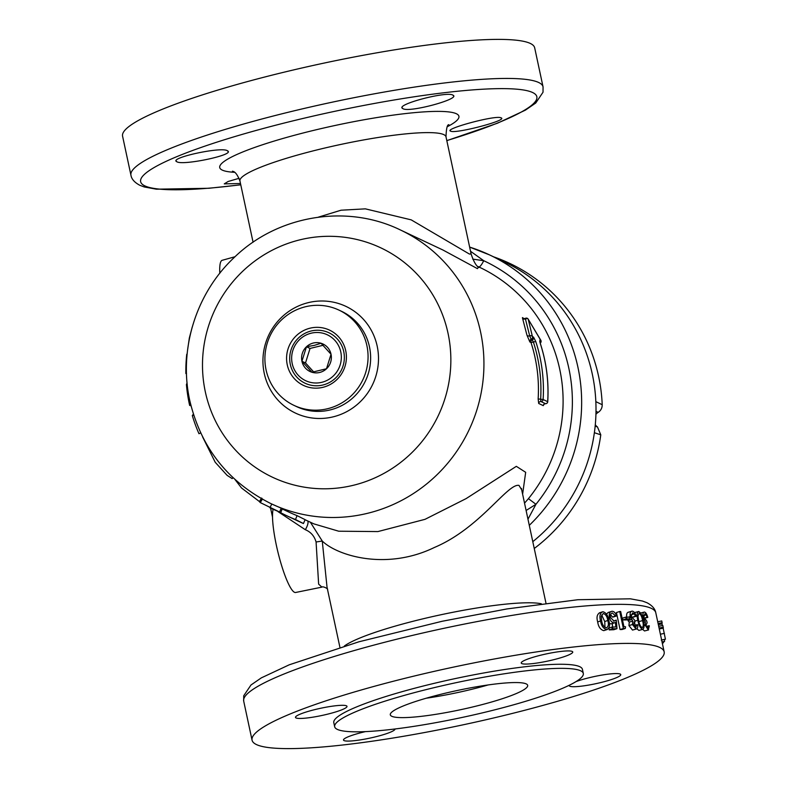 <?xml version="1.0" encoding="UTF-8"?>
<svg xmlns="http://www.w3.org/2000/svg" width="788" height="788" viewBox="0 0 788 788"><rect width="100%" height="100%" fill="white"/><g stroke="black" fill="none" stroke-linecap="round" stroke-linejoin="round"><path stroke-width="1.18" d="M187.603 349.872L189.337 338.013L192.252 326.971M271.83 508.713L280.764 512.584L260.158 502.527L262.276 498.883M260.217 502.419L259.36 501.651L261.577 498.065M259.419 501.552L241.532 487.989L235.011 479.547M391.784 716.282A70.24 9.742 -12.1 0 1 390.306 714.815A70.24 9.742 -12.1 0 1 450.795 691.923A70.24 9.742 -12.1 0 1 526.197 683.895A70.24 9.742 -12.1 0 1 527.674 685.363A70.24 9.742 -12.1 0 1 467.185 708.254A70.24 9.742 -12.1 0 1 391.784 716.282M572.196 651.43A26.339 3.654 167.9 0 0 543.917 654.444A26.339 3.654 167.9 0 0 521.232 663.023A26.339 3.654 167.9 0 0 521.784 663.575A26.339 3.654 167.9 0 0 550.063 660.561A26.339 3.654 167.9 0 0 572.748 651.981A26.339 3.654 167.9 0 0 572.196 651.43M346.444 705.812A26.339 3.654 167.9 0 0 318.165 708.816A26.339 3.654 167.9 0 0 295.49 717.405A26.339 3.654 167.9 0 0 296.042 717.947A26.339 3.654 167.9 0 0 324.321 714.943A26.339 3.654 167.9 0 0 346.996 706.353A26.339 3.654 167.9 0 0 346.444 705.812M365.445 731.619A26.339 3.654 167.9 0 0 343.489 740.03A26.339 3.654 167.9 0 0 344.041 740.582A26.339 3.654 167.9 0 0 372.32 737.578A26.339 3.654 167.9 0 0 394.995 728.989L394.995 728.989M569.3 685.245A26.339 3.654 167.9 0 0 569.231 685.659A26.339 3.654 167.9 0 0 569.783 686.2A26.339 3.654 167.9 0 0 598.062 683.196A26.339 3.654 167.9 0 0 620.747 674.607A26.339 3.654 167.9 0 0 620.195 674.065A26.339 3.654 167.9 0 0 601.825 675.099A26.339 3.654 167.9 0 0 576.077 681.571M452.942 95.171C447.407 90.807 394.128 104.814 402.806 108.567C408.371 113.177 461.551 98.707 452.942 95.171L453.514 95.831M402.225 107.887L402.806 108.567M227.466 150.803C221.921 146.292 168.149 158.073 176.788 161.698C182.274 165.972 236.134 154.675 227.466 150.803L228.037 151.473M176.216 161.057L176.788 161.698M239.099 178.295L228.116 181.496L224.255 183.89L240.488 183.506M500.941 117.806C495.711 114.821 442.531 129.291 450.795 131.202C455.956 133.96 509.245 119.953 500.941 117.806L501.473 118.269M450.273 130.769L450.795 131.202M446.816 140.648L497.455 123.214L525.409 110.133L535.761 103.001L543.021 92.226L543.05 86.867L534.678 47.822A210.731 29.225 167.9 0 0 530.255 43.419A210.731 29.225 167.9 0 0 304.03 67.502A210.731 29.225 167.9 0 0 122.573 136.166L130.946 175.222C131.547 179.083 134.512 182.442 139.831 185.298L144.263 186.963L156.398 189.189L208.928 188.273L240.764 184.816M662.806 625.445L663.181 627.189L659.063 628.075L658.689 626.332L662.806 625.445A214.947 29.806 -12.1 0 1 662.875 625.731L663.25 627.475A214.947 29.806 -12.1 0 1 663.338 628.135L659.27 628.991M659.063 628.075A210.731 29.225 -12.1 0 1 659.132 628.361L664.166 651.834A210.731 29.225 -12.1 0 1 482.709 720.498A210.731 29.225 -12.1 0 1 256.484 744.581A210.731 29.225 -12.1 0 1 252.061 740.178A210.731 29.225 -12.1 0 1 433.518 671.514A210.731 29.225 -12.1 0 1 659.743 647.44A210.731 29.225 -12.1 0 1 664.166 651.834M478.858 267.487C476.238 266.058 473.657 261.567 471.116 254.002L469.392 254.041L411.208 219.862L365.346 208.85L341.046 210.209L318.303 217.173M478.799 266.925A8.432 1.891 114.9 0 0 483.733 260.71L470.534 251.273M205.313 391.784A126.838 123.588 -64.8 0 0 353.004 485.369A126.838 123.588 -64.8 0 0 448.037 333.314A126.838 123.588 -64.8 0 0 300.346 239.729A126.838 123.588 -64.8 0 0 205.313 391.784M377.186 346.139A59.021 57.504 115.2 0 1 332.969 416.891A59.021 57.504 115.2 0 1 264.246 373.345A59.021 57.504 115.2 0 1 308.472 302.592A59.021 57.504 115.2 0 1 377.186 346.139M266.078 369.887A52.678 51.328 115.2 0 1 284.586 317.2A52.678 51.328 115.2 0 1 338.958 310.098A52.678 51.328 115.2 0 1 366.893 345.607A52.678 51.328 115.2 0 1 348.394 398.295A52.678 51.328 115.2 0 1 294.022 405.396A52.678 51.328 115.2 0 1 266.078 369.887M532.786 541.671A166.829 162.555 -64.8 0 0 594.369 432.72A166.829 162.555 -64.8 0 0 595.836 401.644A166.829 162.555 -64.8 0 0 592.29 374.073A166.829 162.555 -64.8 0 0 503.818 261.636L489.466 254.869A166.829 162.555 115.2 0 1 577.939 367.306A166.829 162.555 115.2 0 1 529.29 525.33M521.479 488.452L521.676 489.821L518.987 485.388C507.6 483.123 480.168 528.187 434.365 547.483C386.337 570.837 337.274 555.707 322.262 541.041L327.04 587.247L339.923 647.352M545.552 403.683L545.513 403.692A2.108 2.108 0 0 0 547.739 401.713L547.69 401.673A2.108 2.049 115.2 0 1 545.473 403.683L545.513 403.692A2.108 2.049 -64.8 0 0 543.267 405.633L538.697 403.476L538.145 398.935A151.375 147.494 -64.8 0 0 535.062 357.624A151.375 147.494 -64.8 0 0 530.994 342.514L529.871 341.982L526.945 335.107L522.582 318.391A2.108 1.714 160.5 0 0 525.379 318.776A2.108 1.714 -18.2 0 1 528.196 319.189L532.432 336.604L533.545 337.126L535.771 341.529A155.591 151.601 115.2 0 1 539.957 357.062A155.591 151.601 115.2 0 1 543.119 399.516L547.69 401.673A155.591 151.601 -64.8 0 0 544.528 359.22A155.591 151.601 -64.8 0 0 540.341 343.686L540.381 343.785M583.307 673.435L582.43 669.357A127.144 17.631 167.9 0 0 579.771 666.697A127.144 17.631 167.9 0 0 443.27 681.226A127.144 17.631 167.9 0 0 333.797 722.655L334.673 726.743A127.144 17.631 167.9 0 0 337.343 729.393A127.144 17.631 167.9 0 0 473.834 714.864A127.144 17.631 167.9 0 0 583.307 673.435A127.144 17.631 167.9 0 0 580.638 670.785A127.144 17.631 167.9 0 0 444.146 685.314A127.144 17.631 167.9 0 0 334.673 726.743M322.824 385.027A27.905 27.196 -64.8 0 0 343.735 351.566A27.905 27.196 -64.8 0 0 311.23 330.98A27.905 27.196 -64.8 0 0 290.319 364.44A27.905 27.196 -64.8 0 0 322.824 385.027M287.256 364.795A30.555 29.777 -64.8 0 0 322.834 387.341A30.555 29.777 -64.8 0 0 345.725 350.709A30.555 29.777 -64.8 0 0 310.147 328.163A30.555 29.777 -64.8 0 0 287.256 364.795M595.836 401.644L602.209 404.717A167.765 163.461 -64.8 0 0 598.614 376.428A167.765 163.461 -64.8 0 0 493.682 256.858M534.254 548.487A167.765 163.461 -64.8 0 0 600.781 434.818L594.369 432.72M595.157 426.209L597.442 426.929A8.727 8.501 115.2 0 1 595.295 424.683M313.329 343.026A15.208 14.814 -64.8 0 0 306.483 346.75L314.471 345.331L321.031 343.243A15.208 14.814 -64.8 0 0 313.329 343.026M311.221 333.176A25.374 24.724 -64.8 0 0 292.21 363.593A25.374 24.724 -64.8 0 0 321.76 382.318A25.374 24.724 -64.8 0 0 340.771 351.901A25.374 24.724 -64.8 0 0 311.221 333.176M523.803 318.973C522.621 317.367 522.208 317.18 522.582 318.391M280.764 512.584L282.321 508.664L271.171 503.739A151.375 147.494 115.2 0 0 427.401 483.33A151.375 147.494 115.2 0 0 480.572 331.935A151.375 147.494 115.2 0 0 400.294 229.909L443.004 250.042L477.42 268.639L478.434 267.132M305.094 519.735L313.88 523.882L338.712 531.21L377.895 531.575L424.998 519.341L466.151 498.587L516.327 466.338L525.675 472.308L522.611 494.204M524.532 503.148L528.443 498.656L535.948 504.281L526.108 510.496M543.267 405.633L544.114 404.205M282.212 508.95L288.723 512.013A151.375 147.494 -64.8 0 0 297.066 515.628L295.5 519.538A155.591 151.601 -64.8 0 1 286.93 515.825A155.591 151.601 -64.8 0 1 279.976 512.328M286.93 515.825L299.164 521.597A155.591 151.601 -64.8 0 0 303.439 523.528L305.123 519.666L297.066 515.628M331.039 354.245A15.208 14.814 -64.8 0 0 321.031 343.243L331.039 354.245L326.498 368.754A15.208 14.814 -64.8 0 0 331.039 354.245M311.95 372.251A15.208 14.814 -64.8 0 0 326.498 368.754L311.95 372.251L301.932 361.259A15.208 14.814 -64.8 0 0 311.95 372.251M306.483 346.75A15.208 14.814 -64.8 0 0 301.932 361.259L306.483 346.75L310.048 348.434L305.508 362.943L313.762 372.005M323.11 345.282L310.048 348.434M305.508 362.943L301.932 361.259M597.442 426.929L600.781 434.818M602.209 404.717C602.229 408.007 600.87 410.568 598.131 412.39L595.994 411.277M595.935 414.321A8.727 8.501 115.2 0 1 598.131 412.39M235.041 256.721L222.157 260.306A44.197 7.831 76.5 0 0 219.803 273.249M273.121 509.314A44.197 7.831 76.5 0 0 279.454 558.062A44.197 7.831 76.5 0 0 295.648 592.477L321.908 587.129L318.638 584.135L316.077 541.986C314.363 536.037 310.777 531.949 305.311 529.703A8.432 3.113 120.3 0 0 307.911 521.065M526.945 335.107A2.108 1.684 169.8 0 0 529.684 335.836L525.379 318.776L525.99 319.061M540.341 343.686L539.839 340.091L540.952 340.623L528.196 319.189A2.108 1.172 145.8 0 0 528.118 319.012A2.108 2.108 0 0 0 525.33 318.372L525.399 318.372M540.184 343.076A2.108 2.049 115.2 0 0 540.952 340.623A2.108 1.202 -27.5 0 0 540.883 340.396L528.118 319.012A2.108 1.172 145.8 0 0 528.019 318.904M538.145 398.935L540.637 399.23A153.483 149.553 -64.8 0 0 533.377 342.022L532.284 339.845A2.108 2.049 115.2 0 0 530.994 342.514L533.377 342.022L532.284 339.845L531.161 339.323L529.684 335.836A2.108 1.684 -8.9 0 1 532.432 336.604A2.108 2.049 -64.8 0 1 531.161 339.323A2.108 2.049 115.2 0 0 529.871 341.982M533.377 342.022L535.771 341.529M544.035 404.165L545.513 403.692L540.903 401.525L540.637 399.23L540.903 401.525A2.108 2.049 -64.8 0 0 538.697 403.476M605.007 627.475L604.731 621.535L601.658 614.965M606.327 627.859C608.425 626.726 608.907 624.273 607.765 620.501C607.272 616.679 605.765 614.335 603.244 613.468L601.234 616.551L601.687 620.865C602.229 624.648 603.775 626.982 606.327 627.859L606.799 627.76M602.899 611.724C606.149 612.65 608.119 615.546 608.819 620.432C610.217 625.278 609.518 628.332 606.74 629.602C603.401 628.725 601.342 625.839 600.564 620.924C599.235 616.068 600.023 612.995 602.899 611.724L599.264 612.897M603.766 630.636L607.4 629.474L603.766 630.636C600.456 629.71 598.427 626.824 597.678 621.959C596.349 617.132 597.097 614.069 599.934 612.769M600.564 620.924L597.678 621.959M616.984 628.666L613.803 629.72A210.731 29.225 -12.1 0 0 609.213 629.908L612.296 628.863A214.947 29.806 -12.1 0 1 616.984 628.666L616.295 620.126L614.817 620.934M615.556 615.98A214.947 29.806 -12.1 0 1 616.541 615.95L613.32 617.004A210.731 29.225 -12.1 0 0 612.355 617.034L615.556 615.98L612.434 613.015C610.73 613.3 610.07 614.778 610.454 617.457L614.019 621.092M612.296 628.863L611.921 627.12A214.947 29.806 -12.1 0 1 615.822 626.952L615.467 622.461L614.207 622.845C611.902 622.668 610.296 620.865 609.39 617.437C608.809 613.685 609.715 611.626 612.118 611.271C614.098 611.409 615.566 612.975 616.541 615.95M606.533 614.088L608.159 612.463L612.118 611.271M615.467 622.461L611.064 623.889L609.331 623.416M613.468 621.062L616.295 620.126M609.213 629.908L608.838 628.164L611.921 627.12M612.66 628.006L612.296 623.505L611.064 623.889M608.169 617.851L609.39 617.437M612.355 617.034L610.592 614.473M625.534 626.726L625.298 628.479L621.968 629.523A210.731 29.225 -12.1 0 0 620.077 629.553L616.433 612.552L619.732 611.498A214.947 29.806 -12.1 0 1 620.668 611.488L623.948 626.746A214.947 29.806 -12.1 0 1 625.534 626.726M625.298 628.479A214.947 29.806 -12.1 0 0 623.377 628.499L619.732 611.498M623.377 628.499L620.077 629.553M629.533 617.152L629.908 618.895L626.44 619.949A210.731 29.225 -12.1 0 0 622.786 619.92L622.412 618.176L625.8 617.122A214.947 29.806 -12.1 0 1 629.533 617.152M629.908 618.895A214.947 29.806 -12.1 0 0 626.174 618.866L625.8 617.122M626.174 618.866L622.786 619.92M635.67 627.278L636.95 624.736A214.947 29.806 -12.1 0 1 637.719 624.766C637.985 627.475 637.433 628.893 636.054 629.021L632.439 624.529L632.764 621.062L630.252 616.551C629.76 613.074 630.43 611.271 632.242 611.143C633.916 611.36 635.246 613.074 636.231 616.285A214.947 29.806 -12.1 0 0 635.463 616.246L634.271 613.862L632.606 612.887L631.06 616.423L634.616 620.097L634.99 621.84L633.266 624.559L636.024 627.238M633.887 622.175L634.399 621.909M628.135 612.266L632.242 611.143M632.508 630.075L636.487 628.972L632.508 630.075L628.942 625.583L629.257 622.106L627.957 620.639L631.454 619.585M636.95 624.736L633.68 625.692M634.271 613.862L630.942 614.847M635.463 616.246L631.868 617.29L630.705 614.916M636.231 616.285L632.626 617.329A210.731 29.225 -12.1 0 0 631.868 617.29M626.765 617.605C626.263 614.148 626.903 612.345 628.696 612.197M630.252 616.551L628.312 617.132M632.764 621.062L629.257 622.106M632.439 624.529L628.942 625.583M642.171 627.622C643.461 626.736 643.589 624.391 642.555 620.589C641.964 616.797 640.802 614.354 639.088 613.231L637.975 616.039L638.575 620.294C639.216 624.047 640.417 626.49 642.171 627.622L642.427 627.593M638.733 611.488C640.92 612.739 642.427 615.792 643.235 620.639C644.515 625.514 644.298 628.43 642.565 629.366C640.289 628.164 638.704 625.12 637.827 620.245C636.605 615.349 636.911 612.424 638.733 611.488L634.714 612.562M638.891 630.41L642.929 629.336L638.891 630.41L636.881 628.785M637.827 620.245L634.832 621.111M635.246 625.229L634.478 622.451M647.903 628.184L648.77 625.761A214.947 29.806 -12.1 0 1 649.361 625.849L648.288 629.927L645.254 625.268L645.352 621.87L643.166 617.26C642.634 613.803 643.067 612.069 644.476 612.059C645.776 612.375 646.879 614.148 647.785 617.378A214.947 29.806 -12.1 0 0 647.204 617.29L646.17 614.867L644.84 613.793L643.796 617.181L646.741 621.043L647.115 622.786L645.914 625.347L648.169 628.164M640.27 613.113L644.476 612.059M644.505 630.961L648.603 629.917L644.505 630.961L642.722 629.395M648.77 625.761L646.259 626.44M646.17 614.867L643.638 615.556M647.204 617.29L644.062 618.137M647.785 617.378L644.141 618.353M643.166 617.26L642.466 617.457M644.259 620.333L643.235 620.609M645.352 621.87L643.579 622.353M645.254 625.268L644.023 625.613M662.422 643.688A214.947 29.806 -12.1 0 0 663.683 642.21L663.565 641.659M663.683 642.21L662.166 642.496M662.048 641.954L664.511 641.471L664.609 639.432M664.589 641.393L662.038 641.895M662.442 625.524L661.969 623.899A214.947 29.806 -12.1 0 0 662.127 622.687L661.753 620.944L657.724 621.791M661.27 640.122L665.427 639.196L663.072 627.78M662.127 622.687L658.098 623.535M661.969 623.899L658.335 624.648M664.412 633.365L660.383 634.212M665.427 639.196L661.625 639.984M527.97 519.203L535.948 504.281A159.097 155.029 -64.8 0 0 568.837 368.282A159.097 155.029 -64.8 0 0 483.733 260.71L472.78 259.134M310.364 522.217L322.262 541.041L316.077 541.986M305.311 529.703L278.016 511.629M488.117 684.949A70.24 9.742 -12.1 0 1 426.209 698.217M233.061 477.735L232.155 478.611L227.092 475.341L215.222 462.28L202.585 436.867M303.439 523.528L295.5 519.538M200.664 432.927L198.98 433.725A155.591 151.601 -64.8 0 1 192.321 415.611L193.346 414.124M193.681 415.168L192.321 415.611M190.824 405.121L189.652 405.416L190.992 405.79M187.239 384.505L186.421 384.593A155.591 151.601 -64.8 0 0 189.652 405.416M186.421 384.593L187.071 382.869M186.5 373.512L185.86 373.532A155.591 151.601 -64.8 0 1 186.746 354.236L187.15 353.92M269.929 507.797L271.781 504.015M543.05 86.867A210.731 29.225 167.9 0 0 538.628 82.474A210.731 29.225 167.9 0 0 312.403 106.547A210.731 29.225 167.9 0 0 130.946 175.222M655.793 612.778A210.731 29.225 167.9 0 0 651.38 608.385A210.731 29.225 167.9 0 0 425.146 632.459A210.731 29.225 167.9 0 0 243.699 701.133L243.719 695.774L250.978 684.999L261.33 677.867L289.285 664.786L358.934 641.787L442.098 621.279L506.881 608.947L577.821 599.727L630.341 598.811L642.476 601.037L646.909 602.702C652.1 605.391 655.055 608.75 655.793 612.778L658.699 626.332M528.443 498.656A151.375 147.494 -64.8 0 0 559.736 369.257A151.375 147.494 -64.8 0 0 479.459 267.231L477.646 266.383M294.022 405.396L296.593 406.608A52.678 51.328 -64.8 0 0 350.965 399.506A52.678 51.328 -64.8 0 0 369.464 346.819A52.678 51.328 -64.8 0 0 341.529 311.309L338.958 310.098M469.638 247.097A166.829 162.555 115.2 0 1 489.466 254.869L469.638 247.097M344.376 646.012A105.365 14.608 -12.1 0 1 440.709 614.798A105.365 14.608 -12.1 0 1 541.366 603.785M253.076 242.231L239.946 180.994A105.365 14.608 -12.1 0 1 330.674 146.667A105.365 14.608 -12.1 0 1 443.792 134.63A105.365 14.608 -12.1 0 1 445.998 136.826C446.294 128.434 447.269 124.396 448.904 124.721L448.904 124.721M447.486 126.612A122.317 16.962 167.9 0 0 456.36 113.728A122.317 16.962 167.9 0 0 314.442 130.187A122.317 16.962 167.9 0 0 222.295 170.109A122.317 16.962 167.9 0 0 234.4 172.296M240.754 184.756A202.595 28.092 -12.1 0 1 144.893 185.899A202.595 28.092 -12.1 0 1 297.529 119.766A202.595 28.092 -12.1 0 1 532.599 92.511A202.595 28.092 -12.1 0 1 446.806 140.579M532.284 339.845A2.108 2.049 -64.8 0 0 533.545 337.126M539.839 340.091A2.108 2.049 115.2 0 1 539.81 341.588M525.379 318.776L523.202 318.273L523.892 319.14M540.637 399.23L543.119 399.516A2.108 2.049 115.2 0 1 540.903 401.525M604.731 621.535L607.765 620.501M638.881 621.614L642.555 620.589M260.326 502.547L262.463 498.912M259.518 501.651L261.744 498.075M521.676 489.821L545.976 603.184M400.294 229.909C346.356 203.599 277.169 215.38 233.967 257.735C195.877 293.491 178.443 349.744 189.79 400.609C200.97 447.801 228.096 482.177 271.171 503.739M239.946 180.994C237.562 174.906 235.198 171.695 232.844 171.36L232.45 171.183M540.194 343.115A2.108 2.108 0 0 0 540.883 340.396M547.739 401.713C548.931 381.835 546.478 362.51 540.391 343.726L539.731 341.46M614.876 622.717L611.705 623.771M471.116 254.002L445.998 136.826M272.51 517.086L270.579 508.112M327.641 589.306C327.838 588.606 322.784 586.006 321.908 587.129L321.908 587.129M252.061 740.178L243.699 701.133M281.139 508.358L279.484 512.161"/></g></svg>
